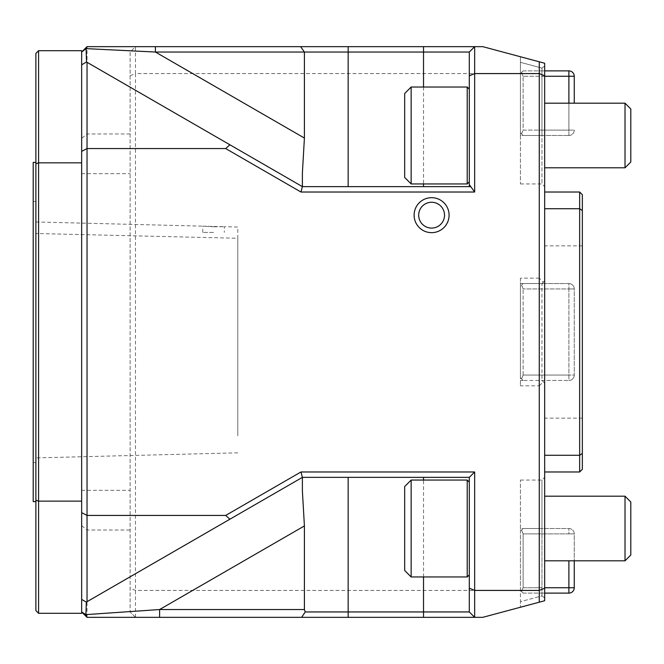 <?xml version="1.0" encoding="UTF-8"?>
<svg xmlns="http://www.w3.org/2000/svg" width="664" height="664" viewBox="0 0 664 664"><rect width="100%" height="100%" fill="white"/><g stroke="black" fill="none" stroke-linecap="round" stroke-linejoin="round"><path stroke-width="0.5" stroke-dasharray="3.32 2.49" d="M213.559 232.4L202.786 232.4L213.559 232.4M213.559 226.781L224.324 226.698L202.786 226.158L213.559 226.781M35.889 233.504L35.889 457.903L35.889 233.504L237.787 238.268L237.787 435.874L237.787 227.038L224.299 226.698L224.324 232.4M237.787 435.186L237.787 435.874M630.8 528.502L630.8 555.029L630.8 501.984L625.023 496.199L625.023 560.806L625.023 496.199L625.023 560.806L630.8 555.029L630.8 528.502M81.655 613.304L81.655 611.951L87.034 617.337L135.489 617.337L130.111 611.951L135.489 617.337L482.745 617.337L544.663 600.746L544.663 597.965L541.965 595.899L520.435 601.667L520.435 528.502L520.435 607.236L520.435 601.667L541.965 595.899L541.965 480.055L541.965 528.502L544.663 528.502L544.663 496.199L544.663 560.806L544.663 477.358L544.663 597.965L544.663 528.502L541.965 528.502L541.965 595.899L544.663 597.965L544.663 600.746L520.435 607.236L544.663 600.746L544.663 63.246L482.745 46.654L87.034 46.654L81.655 52.041L81.655 50.696M33.2 201.441L33.2 462.551L33.2 201.441L35.889 201.441L35.889 462.551L35.889 201.441M33.2 501.586L33.2 162.406M38.587 613.304L38.587 501.137L35.889 500.233L35.889 610.606M35.889 53.386L35.889 500.233M35.889 163.759L38.587 162.854L38.587 50.696M38.587 501.137L38.587 162.854L81.655 162.854L81.655 501.137L38.587 501.137M35.889 162.406L35.889 501.586L35.889 162.406M81.655 57.934L81.655 64.815L86.519 62.001L81.655 64.815L81.655 501.137M81.655 162.854L81.655 611.951M469.29 184.625A48.514 48.514 0 0 1 470.834 186.634L302.386 186.634L86.519 62.001M470.834 186.634L473.681 191.024M474.669 46.654L469.29 52.041L469.29 186.634M469.29 143.042L469.29 127.936M467.215 183.945L467.215 87.034M81.655 599.418L86.32 602.107L81.655 599.418L86.32 602.107L302.386 477.358L469.29 477.358L469.29 574.883L469.29 520.949M474.669 617.337L469.29 611.951L469.29 536.055M544.663 192.02L544.663 471.979L544.663 192.02L579.655 192.02L579.655 471.979L544.663 471.979M544.663 135.489L544.663 66.035L544.663 167.793L544.663 135.489L541.965 135.489L541.965 68.101L544.663 66.035L544.663 63.246L544.663 66.035L541.965 68.101L520.435 62.325L541.965 68.101L541.965 183.945L541.965 135.489L544.663 135.489M411.14 183.945L411.14 87.034M135.489 617.337L135.489 73.579L539.276 73.579L544.663 75.804M130.111 75.804L135.489 73.579L135.489 46.654L130.111 52.041L130.111 611.951L130.111 52.041L135.489 46.654M539.276 61.802L539.276 278.158L543.31 282.2L544.663 280.855L541.965 283.545L541.965 380.455L544.663 383.145L541.965 380.455L568.89 380.455L520.435 380.455L520.435 385.834L539.276 385.834L539.276 590.42L135.489 590.42L130.111 588.188M87.034 617.337L87.034 46.654M520.435 56.755L520.435 135.489L520.435 56.755M520.435 135.489L520.435 183.945L520.435 135.489L541.965 135.489L520.435 135.489M520.435 132.8L520.435 73.579L520.435 132.8L521.547 133.912L520.435 132.8M467.215 576.958L467.215 480.055M544.663 588.188L539.276 590.42L539.276 602.19M520.435 590.42L520.435 531.2L520.435 590.42L521.547 591.533L520.435 590.42M520.435 528.502L520.435 480.055L520.435 528.502L541.965 528.502L520.435 528.502M544.663 167.793L625.023 167.793L625.023 103.186L625.023 167.793L625.023 103.186L544.663 103.186M539.276 385.834L543.31 381.8M523.124 380.455L521.547 378.878L523.124 375.069L521.547 378.878L523.124 380.455L520.435 380.455L520.435 283.545L541.965 283.545L543.31 282.2M404.683 177.479L404.683 93.499M539.276 278.158L520.435 278.158L520.435 385.834M544.663 76.269L523.124 76.269L523.124 130.102L541.965 130.102L523.124 130.102L523.124 76.269L568.89 76.269L568.89 130.102L541.965 130.102L568.89 130.102L568.89 103.186M523.124 135.489L521.547 133.912L523.124 135.489L568.89 135.489L523.124 135.489M523.124 76.269L521.547 72.459L523.124 70.882L520.435 73.579L521.547 72.459L523.124 76.269M521.547 133.912L523.124 130.102L521.547 133.912M411.14 576.958L411.14 480.055M523.124 587.731L523.124 533.889L541.965 533.889L523.124 533.889L523.124 587.731L521.547 591.533L523.124 593.11L521.547 591.533L523.124 587.731L541.965 587.731L523.124 587.731M523.124 533.889L521.547 530.079L523.124 528.502L520.435 531.2L521.547 530.079L523.124 533.889M625.023 167.793L630.8 162.016L630.8 108.962L630.8 162.016L630.8 108.962L625.023 103.186M579.655 471.979L582.345 469.282L582.345 194.71L579.655 192.02M568.89 283.545L541.965 283.545L568.89 283.545L568.89 288.931L568.89 283.545A5.387 5.387 0 0 1 574.269 288.931L574.269 375.069L574.269 288.931A5.387 5.387 0 0 0 568.89 283.545A5.387 5.387 0 0 1 574.269 288.931A5.387 5.387 0 0 0 568.89 283.545M520.435 278.158L520.435 283.545L541.965 283.545L523.124 283.545L521.547 285.122L523.124 288.931L521.547 285.122L523.124 283.545M520.435 286.234L520.435 377.758L520.435 286.234L521.547 285.122L520.435 286.234M523.124 70.882L544.663 70.882L523.124 70.882M404.683 570.5L404.683 486.513M568.89 560.806L568.89 587.731L574.269 587.731L574.269 533.889A5.387 5.387 0 0 0 568.89 528.502L523.124 528.502L568.89 528.502A5.387 5.387 0 0 1 574.269 533.889L574.269 560.806M523.124 593.11L544.663 593.11L523.124 593.11M520.435 377.758L521.547 378.878L520.435 377.758M574.269 103.186L574.269 76.269A5.387 5.387 0 0 0 568.89 70.882L568.89 76.269L574.269 76.269M523.124 375.069L523.124 288.931L523.124 375.069L568.89 375.069L523.124 375.069M568.89 135.489A5.387 5.387 0 0 0 574.269 130.102L568.89 130.102L568.89 135.489A5.387 5.387 0 0 0 574.269 130.102L568.89 130.102L568.89 135.489M568.89 380.455A5.387 5.387 0 0 0 574.269 375.069L568.89 375.069L574.269 375.069A5.387 5.387 0 0 1 568.89 380.455L568.89 288.931L523.124 288.931L568.89 288.931L568.89 380.455A5.387 5.387 0 0 0 574.269 375.069A5.387 5.387 0 0 1 568.89 380.455M423.524 87.034L423.524 183.945M130.111 133.97L87.034 133.97L81.655 138.378M81.655 490.331L130.111 490.331M81.655 525.614L87.034 530.021L130.111 530.021M81.655 173.661L130.111 173.661M423.524 576.958L423.524 480.055M582.345 245.854L544.663 245.854M582.345 418.137L544.663 418.137M568.89 533.889L541.965 533.889L568.89 533.889L568.89 528.502L568.89 533.889L574.269 533.889L568.89 533.889M568.89 593.11L568.89 587.731L544.663 587.731M568.89 288.931L574.269 288.931L568.89 288.931M202.786 232.4L202.786 226.158M237.787 452.831L35.889 457.903M35.889 221.967L202.81 226.158M544.663 560.806L625.023 560.806M544.663 496.199L625.023 496.199M520.435 183.945L541.965 183.945L544.663 186.634M520.435 480.055L541.965 480.055L544.663 477.358M35.889 462.551L33.2 462.551"/><path stroke-width="1" d="M35.889 162.406L33.2 162.406L33.2 501.586L35.889 501.586M35.889 163.759L38.587 162.854L38.587 501.137L35.889 500.233L35.889 53.386L38.587 50.696L38.587 162.854L81.655 162.854L81.655 501.137L38.587 501.137L38.587 613.304L81.655 613.304L81.655 611.959L87.042 617.346L85.93 614.623L159.601 609.535L304.411 609.535L305.232 611.951L469.29 611.951L469.29 588.188L474.669 590.42L539.276 590.42L539.276 73.579L474.669 73.579L469.29 75.804L469.29 52.041L304.411 52.041L300.601 46.654L482.745 46.654L544.663 63.246L544.663 75.804L539.276 73.579L539.276 61.802M38.587 613.304L35.889 610.606L35.889 500.233M81.655 599.418L81.655 611.951L85.93 614.623L86.32 602.107L81.655 599.418L81.655 501.137M86.096 48.613L86.519 62.001L87.034 62.3L87.034 148.562L81.655 151.367L81.655 162.854M38.587 50.696L81.655 50.696L81.655 151.367M87.034 62.3L302.386 186.634L302.386 173.013L302.386 186.634L470.834 186.634M469.29 186.634L469.29 184.625L474.669 192.02L474.669 46.654L469.29 52.041M474.669 192.02L300.95 192.02L225.677 148.562L229.918 144.793M225.677 515.43L300.95 471.979L302.386 477.358L229.918 519.198L225.677 515.43L87.034 515.43L87.034 148.562L225.677 148.562M300.95 471.979L474.669 471.979L474.669 617.337L87.034 617.337M431.6 232.657A17.488 17.488 0 0 1 416.452 206.429A17.488 17.488 0 0 1 446.748 206.429A17.488 17.488 0 0 1 431.6 232.657M469.29 184.625L469.29 75.804M302.386 173.013L304.411 138.07L304.411 52.041L155.409 52.041L86.096 48.621M300.95 192.02L302.386 186.634M229.918 519.198L87.034 601.692L87.034 515.43L81.655 512.633M469.29 588.188L469.29 477.358L474.669 471.979M469.29 477.358L302.386 477.358L302.386 490.978L302.386 477.358M544.663 75.804L544.663 600.746L482.745 617.337L474.669 617.337L469.29 611.951M539.276 602.19L539.276 590.42L544.663 588.188M469.29 89.109L467.215 87.034L467.215 183.945L469.29 181.87M86.519 62.001L81.655 64.815M431.6 228.092A12.923 12.923 0 0 1 420.412 208.712A12.923 12.923 0 0 1 442.788 208.712A12.923 12.923 0 0 1 431.6 228.092M81.655 57.934L81.655 52.041L86.088 48.613L87.034 46.663L300.601 46.654M87.034 601.692L86.32 602.107M411.14 183.945L404.683 177.479L404.683 93.499L411.14 87.034L411.14 183.945L467.215 183.945M304.411 138.07L155.409 52.041L155.409 46.654M81.647 52.041L87.034 46.654M304.411 609.535L304.411 525.921L302.386 490.978M469.29 482.122L467.215 480.055L467.215 576.958L469.29 574.883M301.639 617.337L305.232 611.951M159.601 617.337L159.601 609.535L304.411 525.921M544.663 103.186L625.023 103.186L625.023 167.793L544.663 167.793M544.663 496.199L625.023 496.199L625.023 560.806L544.663 560.806M544.663 208.728L579.655 208.728L579.655 192.02L582.345 194.71L582.345 210.588L579.655 208.728L579.655 471.979L544.663 471.979M579.655 192.02L544.663 192.02M411.14 576.958L404.683 570.5L404.683 486.513L411.14 480.055L411.14 576.958L467.215 576.958M625.023 103.186L630.8 108.962L630.8 162.016L625.023 167.793M625.023 496.199L630.8 501.984L630.8 555.029L625.023 560.806M579.655 471.979L582.345 469.282L582.345 210.588M544.663 70.882L568.89 70.882L544.663 70.882M544.663 593.11L568.89 593.11L544.663 593.11M568.89 103.186L568.89 76.269L574.269 76.269L574.269 103.186M574.269 560.806L574.269 587.731A5.387 5.387 0 0 1 568.89 593.11A5.387 5.387 0 0 0 574.269 587.731L568.89 587.731L568.89 560.806M574.269 76.269A5.387 5.387 0 0 0 568.89 70.882L568.89 76.269L544.663 76.269M423.524 46.654L423.524 87.034M423.524 183.945L423.524 186.634M348.152 46.654L348.152 186.634M348.152 617.337L348.152 477.358M423.524 617.337L423.524 576.958M423.524 480.055L423.524 477.358M582.345 453.412L579.655 455.272L544.663 455.272M544.663 587.731L568.89 587.731L568.89 593.11A5.387 5.387 0 0 0 574.269 587.731M411.14 87.034L467.215 87.034M411.14 480.055L467.215 480.055"/></g></svg>
